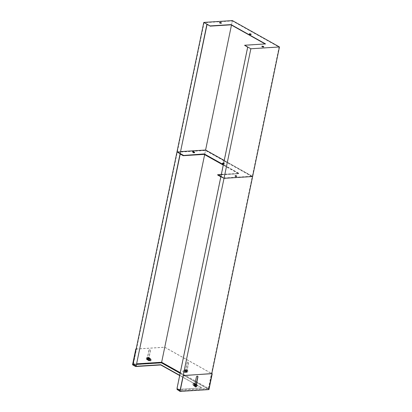 <?xml version="1.0" encoding="UTF-8"?>
<svg xmlns="http://www.w3.org/2000/svg" width="412" height="412" viewBox="0 0 412 412"><rect width="100%" height="100%" fill="white"/><g stroke="black" fill="none" stroke-linecap="round" stroke-linejoin="round"><path stroke-width="0.31" stroke-dasharray="2.06 1.54" d="M195.87 385.143A0.757 0.53 119.3 0 0 194.727 385.215A0.757 0.53 119.3 0 0 195.87 385.143M193.784 384.69A0.757 0.53 -60.7 0 1 194.928 384.617A0.757 0.53 -60.7 0 1 193.784 384.69M148.619 358.162A0.757 0.53 119.3 0 0 147.882 359.48A0.757 0.53 119.3 0 0 148.619 358.162L149.561 358.687A0.757 0.53 119.3 0 0 148.82 360.006A0.757 0.53 119.3 0 0 149.7 358.826M185.606 370.836A0.757 0.489 86.4 0 1 186.033 370.347A0.757 0.489 86.4 0 1 186.548 371.367A0.757 0.489 86.4 0 1 186.126 371.856A0.757 0.489 86.4 0 1 185.606 370.836M185.405 371.439A0.757 0.489 -93.6 0 0 184.885 370.419A0.757 0.489 -93.6 0 0 184.463 370.908A0.757 0.489 -93.6 0 0 184.983 371.928A0.757 0.489 -93.6 0 0 185.405 371.439M222.619 163.744A1.004 0.299 -168.3 0 1 222.398 163.492A1.004 0.299 -168.3 0 1 222.506 163.394A1.004 0.299 -168.3 0 0 222.398 163.492A1.004 0.299 -168.3 0 0 222.619 163.744A1.004 0.299 -168.3 0 0 223.685 164.043A1.004 0.299 -168.3 0 0 224.37 163.904A1.004 0.299 -168.3 0 1 223.685 164.043A1.004 0.299 -168.3 0 1 222.619 163.744M223.598 163.446A1.004 0.299 -168.3 0 1 224.143 163.652A1.004 0.299 -168.3 0 1 224.37 163.904A1.004 0.299 -168.3 0 0 224.143 163.652A1.004 0.299 -168.3 0 0 223.598 163.446M223.551 163.677A1.004 0.299 -168.3 0 1 224.097 163.883A1.004 0.299 -168.3 0 1 224.319 164.136A1.004 0.299 -168.3 0 1 223.639 164.28A1.004 0.299 -168.3 0 1 222.573 163.981A1.004 0.299 -168.3 0 1 222.346 163.729A1.004 0.299 -168.3 0 1 222.81 163.579M235.211 176.145A1.004 0.299 -168.3 0 1 234.984 175.893A1.004 0.299 -168.3 0 1 235.664 175.754A1.004 0.299 -168.3 0 1 236.735 176.053A1.004 0.299 -168.3 0 1 236.957 176.305A1.004 0.299 -168.3 0 1 236.277 176.444A1.004 0.299 -168.3 0 1 235.211 176.145A1.004 0.299 -168.3 0 1 234.984 175.893A1.004 0.299 -168.3 0 1 235.664 175.754A1.004 0.299 -168.3 0 1 236.735 176.053A1.004 0.299 -168.3 0 1 236.957 176.305A1.004 0.299 -168.3 0 1 236.277 176.444A1.004 0.299 -168.3 0 1 235.211 176.145M235.159 176.382A1.004 0.299 -168.3 0 1 234.938 176.13A1.004 0.299 -168.3 0 1 235.618 175.991A1.004 0.299 -168.3 0 1 236.684 176.285A1.004 0.299 -168.3 0 1 236.91 176.537A1.004 0.299 -168.3 0 1 236.225 176.681A1.004 0.299 -168.3 0 1 235.159 176.382M192.868 152.425A1.004 0.299 -168.3 0 1 192.641 152.172A1.004 0.299 -168.3 0 1 192.754 152.069A1.004 0.299 -168.3 0 0 192.641 152.172A1.004 0.299 -168.3 0 0 192.868 152.425A1.004 0.299 -168.3 0 0 193.934 152.718A1.004 0.299 -168.3 0 0 194.613 152.579A1.004 0.299 -168.3 0 1 193.934 152.718A1.004 0.299 -168.3 0 1 192.868 152.425M194.201 152.497A1.004 0.299 -168.3 0 1 194.34 152.564A1.004 0.299 -168.3 0 1 194.567 152.816A1.004 0.299 -168.3 0 1 193.882 152.955A1.004 0.299 -168.3 0 1 192.816 152.661A1.004 0.299 -168.3 0 1 192.595 152.409A1.004 0.299 -168.3 0 1 193.053 152.255M136.393 365.707L133.416 364.038L177.268 152.27L205.5 150.493L252.232 176.676L224.004 178.453L220.832 176.794M133.416 364.038L136.784 363.827M204.635 154.644L205.5 150.493M148.124 360.268L149.221 359.527L149.499 358.167L148.691 357.549M180.265 372.695L208.379 388.444L252.232 176.676M185.606 372.474L186.533 372.232L186.811 370.872L186.167 369.755L185.245 369.991L184.962 371.351L185.606 372.474L184.653 372.53L185.58 372.293L185.858 370.934L185.215 369.811L184.293 370.053L184.01 371.413L184.653 372.53M180.25 153.939L177.268 152.27M217.696 175.038L238.677 173.72L223.258 165.078M133.066 363.961L161.679 362.158L205.583 150.159L176.969 151.956L205.583 150.159L252.628 176.516L205.583 150.159L232.409 20.6M221.342 174.343L238.728 173.483L223.309 164.846L238.728 173.483L217.747 174.801L238.677 173.72M161.679 362.158L208.724 388.521L211.789 373.73M208.724 388.521L180.116 390.318L183.18 375.528M208.379 388.444L180.147 390.221L224.004 178.453M180.147 390.221L177.17 388.552L221.023 176.784M194.861 386.451L195.952 385.714L196.236 384.35L195.422 383.732L194.33 384.473L194.047 385.833L194.861 386.451L194.078 386.013L195.17 385.272L195.453 383.912L194.639 383.294L193.542 384.03L193.264 385.395L194.078 386.013M184.01 371.413L184.962 371.351M185.58 372.293L186.533 372.232M185.858 370.934L186.811 370.872M185.215 369.811L186.167 369.755M184.293 370.053L185.245 369.991M195.17 385.272L195.952 385.714M193.264 385.395L194.047 385.833M193.542 384.03L194.33 384.473M194.639 383.294L195.422 383.732M195.453 383.912L196.236 384.35M149.391 360.382L150.004 359.97L150.184 359.099M150.004 359.97L149.221 359.527M150.287 358.61L149.499 358.167M179.951 391.076L208.657 389.273L180.142 373.293M136.671 364.383L134.106 364.543M178.334 389.319L202.055 387.831L179.72 375.317M148.866 350.499L147.156 358.744A1.004 0.706 119.3 0 0 147.429 359.573A1.004 0.706 119.3 0 0 148.68 358.646L150.39 350.401A1.004 0.706 119.3 0 0 150.117 349.572A1.004 0.706 119.3 0 0 148.866 350.499L149.02 350.586A1.004 0.706 -60.7 0 1 150.277 349.659A1.004 0.706 -60.7 0 1 150.545 350.488L148.84 358.734A1.004 0.706 -60.7 0 1 147.584 359.661A1.004 0.706 -60.7 0 1 147.316 358.831L149.02 350.586M136.171 348.974L164.707 347.177L211.82 373.576M132.54 364.774L161.437 362.962L164.707 347.177M185.642 370.738L187.352 362.493A1.004 0.654 86.4 0 1 187.913 361.839A1.004 0.654 86.4 0 1 188.603 363.193L186.899 371.439A1.004 0.654 86.4 0 1 186.332 372.093A1.004 0.654 86.4 0 1 185.642 370.738L185.452 370.748A1.004 0.654 -93.6 0 0 186.142 372.103A1.004 0.654 -93.6 0 0 186.708 371.454L188.413 363.209A1.004 0.654 -93.6 0 0 187.723 361.849A1.004 0.654 -93.6 0 0 187.161 362.503L185.452 370.748M161.437 362.962L208.956 389.582M194.861 384.478L194.675 385.364A1.004 0.706 119.3 0 0 194.948 386.199A1.004 0.706 119.3 0 0 196.2 385.272L196.411 384.267M176.923 389.644L202.055 387.831M202.004 388.063L179.673 375.553M136.151 349.072L164.671 347.275L161.566 362.266M211.876 373.725L208.657 389.273M164.671 347.275L211.799 373.679M197.554 376.156A1.004 0.706 119.3 0 0 197.482 376.104A1.004 0.706 119.3 0 0 196.225 377.031L194.516 385.277A1.004 0.706 119.3 0 0 194.788 386.106A1.004 0.706 119.3 0 0 196.045 385.184L196.251 384.18M193.012 384.551A0.757 0.53 119.3 0 0 192.847 383.273A0.757 0.53 119.3 0 0 193.012 384.551M195.52 385.956A0.757 0.53 119.3 0 0 195.355 384.679A0.757 0.53 119.3 0 0 195.52 385.956M195.86 383.958L197.121 385.045M196.565 384.736L196.138 386.09L196.694 386.404M196.138 386.09L195.015 386.677M183.69 371.542A0.757 0.489 86.4 0 1 183.263 372.036A0.757 0.489 86.4 0 1 182.748 371.016A0.757 0.489 86.4 0 1 183.17 370.527A0.757 0.489 86.4 0 1 183.69 371.542M186.739 371.351A0.757 0.489 86.4 0 1 186.317 371.84A0.757 0.489 86.4 0 1 185.797 370.826A0.757 0.489 86.4 0 1 186.224 370.337A0.757 0.489 86.4 0 1 186.739 371.351M186.667 372.407L186.023 371.284L186.306 369.924L187.228 369.688L187.872 370.805L187.815 371.48L187.589 372.165L185.987 372.448L187.589 372.165M186.914 372.206L187.192 370.846L186.554 369.729L185.627 369.971L185.343 371.33L185.987 372.448M185.343 371.33L186.023 371.284M187.192 370.846L187.872 370.805M186.554 369.729L187.228 369.688M185.627 369.971L186.306 369.924M186.852 369.801A1.257 0.819 -93.6 0 0 186.25 370.599A1.257 0.819 -93.6 0 0 186.43 371.84A1.257 0.819 -93.6 0 0 187.213 372.278A1.257 0.819 86.4 0 0 187.815 371.48A1.257 0.819 -93.6 0 0 187.635 370.239A1.257 0.819 -93.6 0 0 186.852 369.801M148.49 358.656A0.757 0.53 -60.7 0 1 147.347 358.728A0.757 0.53 -60.7 0 1 148.49 358.656M147.079 359.743L146.27 359.125L146.548 357.76L147.027 357.353L147.645 357.024L148.459 357.642L148.176 359.001L147.079 359.743L147.64 360.057L148.732 359.316L148.176 359.001M148.732 359.316L149.015 357.956L148.202 357.333L147.105 358.074L146.827 359.434L147.64 360.057M146.827 359.434L146.27 359.125M149.015 357.956L148.459 357.642M148.202 357.333L147.645 357.024M147.105 358.074L146.548 357.76M147.027 357.353A1.257 0.881 119.3 0 0 146.337 358.404A1.257 0.881 119.3 0 0 146.605 359.393A1.257 0.881 119.3 0 0 147.558 359.331A1.257 0.881 -60.7 0 0 148.248 358.286A1.257 0.881 119.3 0 0 147.98 357.292A1.257 0.881 119.3 0 0 147.027 357.353M223.649 163.209A1.004 0.299 -168.3 0 1 224.195 163.415A1.004 0.299 -168.3 0 1 224.416 163.667A1.004 0.299 -168.3 0 1 223.531 163.78M235.257 175.914A1.004 0.299 -168.3 0 1 235.036 175.661A1.004 0.299 -168.3 0 1 235.715 175.517A1.004 0.299 -168.3 0 1 236.782 175.816A1.004 0.299 -168.3 0 1 237.008 176.068A1.004 0.299 -168.3 0 1 236.323 176.207A1.004 0.299 -168.3 0 1 235.257 175.914M251.088 34.443A1.004 0.299 -168.3 0 1 251.15 34.577A1.004 0.299 -168.3 0 1 250.47 34.721A1.004 0.299 -168.3 0 1 249.399 34.423A1.004 0.299 -168.3 0 1 249.178 34.17A1.004 0.299 -168.3 0 1 249.286 34.072M263.68 46.844A1.004 0.299 -168.3 0 1 263.737 46.983A1.004 0.299 -168.3 0 1 263.057 47.123A1.004 0.299 -168.3 0 1 261.991 46.824A1.004 0.299 -168.3 0 1 261.764 46.571A1.004 0.299 -168.3 0 1 261.877 46.474M221.337 23.123A1.004 0.299 -168.3 0 1 221.393 23.257A1.004 0.299 -168.3 0 1 220.714 23.396A1.004 0.299 -168.3 0 1 219.648 23.103A1.004 0.299 -168.3 0 1 219.426 22.851A1.004 0.299 -168.3 0 1 219.534 22.748M224.102 177.979L250.836 48.894L247.854 47.226L221.12 176.31L224.102 177.979L252.329 176.207L279.063 47.117L250.836 48.894M231.467 25.091L232.327 20.935L279.063 47.117M224.216 160.453L252.329 176.207M180.348 153.465L177.366 151.796L204.1 22.712L232.327 20.935M177.366 151.796L180.734 151.585M207.056 24.488L204.1 22.712M244.527 45.48L265.132 43.95M238.775 173.246L223.356 164.609M194.727 383.994L195.669 384.52M184.885 370.419L186.033 370.347M222.346 163.729L222.444 163.255M234.938 176.13L235.036 175.661M192.595 152.409L192.692 151.935M194.567 152.816L194.665 152.342M236.91 176.537L237.008 176.068M224.319 164.136L224.416 163.667M184.983 371.928L186.126 371.856M147.882 359.48L148.82 360.006M193.99 385.313L194.928 385.838M193.3 383.253L195.808 384.659M192.558 384.571L195.067 385.977M183.263 372.036L186.317 371.84M183.17 370.527L186.224 370.337M148.176 359.702L147.553 359.352M149.365 358.641L148.289 358.038"/><path stroke-width="0.62" d="M222.506 163.394A1.004 0.299 -168.3 0 1 223.598 163.446A1.004 0.299 -168.3 0 0 222.506 163.394M222.81 163.579A1.004 0.299 -168.3 0 1 223.551 163.677M192.754 152.069A1.004 0.299 -168.3 0 1 194.392 152.327A1.004 0.299 -168.3 0 1 194.552 152.445A1.004 0.299 -168.3 0 0 194.392 152.327A1.004 0.299 -168.3 0 0 192.754 152.069M193.053 152.255A1.004 0.299 -168.3 0 1 194.201 152.497M136.784 363.827L161.643 362.261L204.635 154.644M150.184 359.099L150.287 358.61L148.691 357.549L147.594 358.291L147.311 359.65L148.907 360.706L149.391 360.382M161.643 362.261L180.265 372.695M180.111 390.318L176.98 388.562L220.832 176.794L217.696 175.038L224.02 178.319L250.851 48.76L244.573 45.243L265.555 43.924L231.055 24.596L210.074 25.915L203.801 22.397L232.409 20.6L279.46 46.958L250.851 48.76M223.258 165.078L204.177 154.387L183.196 155.705L180.059 153.949L136.202 365.717L133.066 363.961L203.801 22.397M223.356 164.609L204.275 153.918L183.242 155.473L176.969 151.956L183.242 155.473L204.223 154.15L183.196 155.705M204.275 153.918L223.309 164.846L204.177 154.387M211.789 373.73L252.628 176.516L224.02 178.319L217.747 174.801L221.342 174.343M183.18 375.528L224.02 178.319L252.628 176.516L279.46 46.958M136.202 365.717L180.229 154.047M149.474 357.987L148.377 358.728L148.099 360.088L148.907 360.706M148.377 358.728L147.594 358.291M148.099 360.088L147.311 359.65M180.142 373.293L161.453 362.823L136.671 364.383M134.106 364.543L132.746 364.63L135.728 366.299L160.809 364.723L179.72 375.317M211.799 373.679L183.17 375.528L179.951 391.076L176.975 389.407L178.334 389.319M179.673 375.553L160.757 364.955L135.677 366.536L132.54 364.774L135.811 348.995L132.746 364.63M135.811 348.995L136.171 348.974M211.82 373.576L183.33 375.615L180.059 391.4L176.975 389.407M180.059 391.4L208.956 389.582L212.226 373.797M194.315 385.9L195.571 386.986L194.315 385.9L194.737 384.545L195.86 383.958L196.421 384.272L197.909 377.026A1.004 0.706 119.3 0 0 197.636 376.197A1.004 0.706 119.3 0 0 196.38 377.119L194.861 384.478M161.566 362.266L161.453 362.823M196.251 384.18L197.75 376.939A1.004 0.706 119.3 0 0 197.554 376.156M195.571 386.986L196.694 386.404L197.121 385.045L196.838 384.7L196.421 384.272L195.293 384.854L194.871 386.214M194.737 384.545L195.293 384.854M195.154 385.575A1.257 0.881 -60.7 0 1 195.927 384.602A1.257 0.881 -60.7 0 1 196.838 384.7A1.257 0.881 -60.7 0 1 196.977 385.766A1.257 0.881 119.3 0 1 196.205 386.734A1.257 0.881 -60.7 0 1 195.288 386.641A1.257 0.881 -60.7 0 1 195.154 385.575M151.003 360.062A0.757 0.53 -60.7 0 1 149.855 360.134A0.757 0.53 -60.7 0 1 151.003 360.062M192.914 152.188A1.004 0.299 -168.3 0 1 192.692 151.935A1.004 0.299 -168.3 0 1 193.372 151.796A1.004 0.299 -168.3 0 1 194.438 152.09A1.004 0.299 -168.3 0 1 194.665 152.342A1.004 0.299 -168.3 0 1 193.98 152.486A1.004 0.299 -168.3 0 1 192.914 152.188M223.531 163.78A1.004 0.299 -168.3 0 1 222.671 163.507A1.004 0.299 -168.3 0 1 222.444 163.255A1.004 0.299 -168.3 0 1 223.649 163.209M249.451 34.186A1.004 0.299 -168.3 0 1 249.229 33.933A1.004 0.299 -168.3 0 1 249.909 33.794A1.004 0.299 -168.3 0 1 250.975 34.093A1.004 0.299 -168.3 0 1 251.196 34.345A1.004 0.299 -168.3 0 1 250.517 34.484A1.004 0.299 -168.3 0 1 249.451 34.186M249.286 34.072A1.004 0.299 -168.3 0 1 250.929 34.325A1.004 0.299 -168.3 0 1 251.088 34.443M262.037 46.587A1.004 0.299 -168.3 0 1 261.816 46.335A1.004 0.299 -168.3 0 1 262.495 46.196A1.004 0.299 -168.3 0 1 263.567 46.494A1.004 0.299 -168.3 0 1 263.788 46.747A1.004 0.299 -168.3 0 1 263.108 46.886A1.004 0.299 -168.3 0 1 262.037 46.587M261.877 46.474A1.004 0.299 -168.3 0 1 263.515 46.731A1.004 0.299 -168.3 0 1 263.68 46.844M219.694 22.866A1.004 0.299 -168.3 0 1 219.472 22.614A1.004 0.299 -168.3 0 1 220.152 22.475A1.004 0.299 -168.3 0 1 221.223 22.768A1.004 0.299 -168.3 0 1 221.445 23.021A1.004 0.299 -168.3 0 1 220.765 23.165A1.004 0.299 -168.3 0 1 219.694 22.866M219.534 22.748A1.004 0.299 -168.3 0 1 221.172 23.005A1.004 0.299 -168.3 0 1 221.337 23.123M180.734 151.585L205.593 150.02L231.467 25.091M205.593 150.02L224.216 160.453M183.294 155.236L180.157 153.48L207.056 24.488M180.157 153.48L206.891 24.39L210.074 25.915M217.793 174.564L220.93 176.326L247.663 47.236L244.573 45.243M265.132 43.95L231.003 24.828L210.027 26.152M150.061 360.757L148.176 359.702M150.797 359.444L149.365 358.641"/></g></svg>
